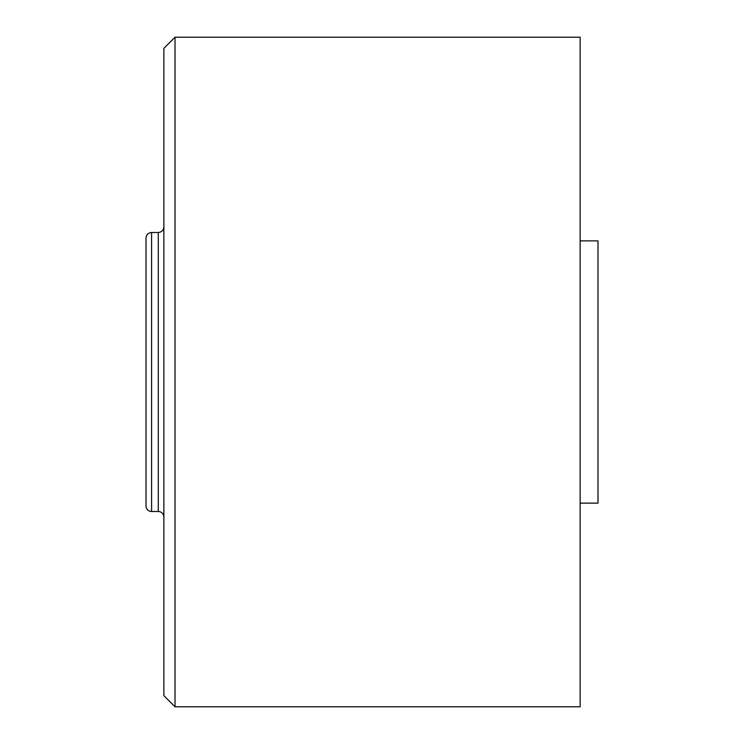 <?xml version="1.0" encoding="UTF-8"?>
<svg xmlns="http://www.w3.org/2000/svg" width="744" height="744" viewBox="0 0 744 744"><rect width="100%" height="100%" fill="white"/><g stroke="black" fill="none" stroke-linecap="round" stroke-linejoin="round"><path stroke-width="1.12" d="M597.99 240.87L580.134 240.87L597.99 240.87L597.99 503.13L597.99 240.87M163.866 48.36L163.866 695.64L175.026 706.8L175.026 37.2L580.134 37.2L175.026 37.2L175.026 706.8L163.866 695.64L163.866 48.36L175.026 37.2M580.134 706.8L580.134 37.2L580.134 706.8L175.026 706.8M163.866 517.08A5.58 5.58 0 0 0 158.286 511.5A5.58 5.58 0 0 1 163.866 517.08M158.286 232.5L158.286 511.5L158.286 232.5L151.59 232.5L158.286 232.5C161.671 232.165 163.531 230.305 163.866 226.92M151.59 232.5L151.59 511.5L151.59 232.5C148.205 232.835 146.345 234.695 146.01 238.08L146.01 505.92A5.58 5.58 0 0 0 151.59 511.5A5.58 5.58 0 0 1 146.01 505.92L146.01 238.08M580.134 503.13L597.99 503.13M158.286 511.5L151.59 511.5"/></g></svg>

